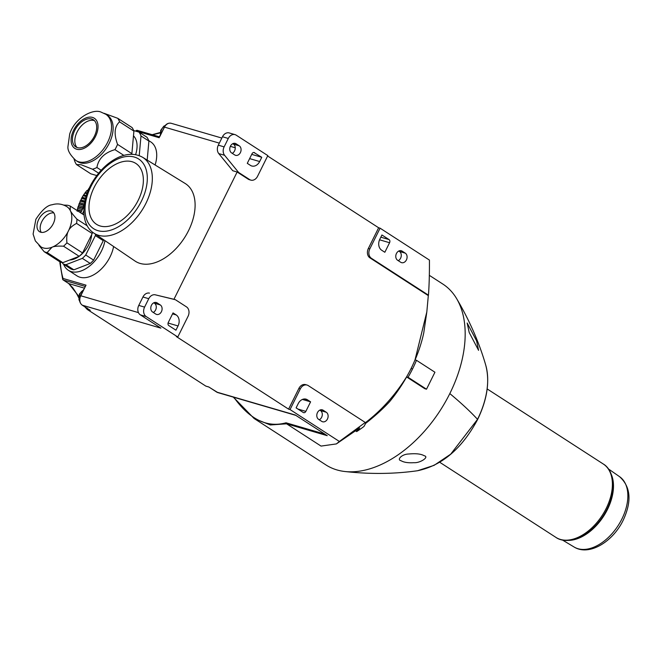 <?xml version="1.0" encoding="UTF-8"?>
<svg xmlns="http://www.w3.org/2000/svg" width="662" height="662" viewBox="0 0 662 662"><rect width="100%" height="100%" fill="white"/><g stroke="black" fill="none" stroke-linecap="round" stroke-linejoin="round"><path stroke-width="0.99" d="M87.268 225.85L76.941 219.18A26.323 16.244 122.9 0 1 76.56 223.4L92.208 233.52A26.323 16.244 -57.1 0 0 92.415 232.056M92.208 233.52L82.56 252.967L66.912 242.846C66.432 237.451 66.936 233.487 68.409 230.98A23.931 14.771 -57.1 0 0 70.255 210.483A23.931 14.771 -57.1 0 0 66.854 206.635C62.071 203.83 57.147 203.209 52.083 204.773C47.333 205.22 41.929 210.053 35.872 219.287L33.1 234.05L35.343 240.918L40.87 246.827A23.931 14.771 -57.1 0 0 52.017 247.224A23.931 14.771 -57.1 0 0 68.409 230.98C69.543 228.241 72.257 225.709 76.56 223.4M79.175 256.318L62.807 262.665L47.151 252.553L52.017 247.224C54.052 246.256 57.892 245.916 63.527 246.198L79.175 256.318A26.323 16.244 -57.1 0 0 82.56 252.967M38.95 245.37L44.155 251.676L59.803 261.788A26.323 16.244 -57.1 0 0 62.807 262.665M324.852 434.123L286.042 422.803L286.588 423.812L327.243 435.679L295.293 415.024L216.731 392.094L208.886 387.013M286.042 422.803C267.142 428.016 249.723 419.501 233.81 397.266M233.355 397.134L254.076 418.467L270.319 424.963L286.588 423.812L321.045 446.089L336.379 443.921L339.383 441.463L290.047 409.563L300.316 388.884A7.174 5.553 -73.7 0 1 307.069 385.052A7.174 5.553 -73.7 0 1 308.219 385.582L365.267 422.464L339.383 441.463M208.828 386.98L205.841 386.112L87.26 309.444L90.247 310.312L82.336 305.207L160.899 328.137L140.344 314.847L146.161 316.544A7.174 5.553 -73.7 0 1 144.581 307.11L148.76 298.703A7.174 5.553 -73.7 0 1 155.322 294.83L175.405 299.721L186.469 306.87A7.174 5.553 -73.7 0 1 188.058 316.304L177.788 336.991L146.161 316.544M177.788 336.991L176.332 336.561L288.591 409.141L290.047 409.563M319.804 410.126L320.482 410.564A5.147 3.98 -73.7 0 1 322.245 415.24A5.147 3.98 -73.7 0 1 319.291 419.782M336.379 443.921L359.681 427.925L356.677 431.591L355.602 430.896M398.781 251.022L399.459 251.461A5.147 3.98 -73.7 0 1 401.23 256.136A5.147 3.98 -73.7 0 1 398.267 260.679M310.594 401.834L307.433 399.79A8.374 6.479 106.3 0 0 306.092 399.169A8.374 6.479 106.3 0 0 298.214 403.63L296.104 407.875L303.221 412.476A2.391 1.854 106.3 0 0 303.601 412.649A2.391 1.854 106.3 0 0 305.852 411.375L310.594 401.834L302.41 399.443M288.591 409.141L298.86 388.453L300.316 388.884M131.589 154.304A31.586 19.496 122.9 0 0 131.87 153.65L117.555 144.39C113.765 133.989 114.435 126.475 119.582 121.849L133.906 131.109A31.586 19.496 122.9 0 0 132.086 127.567L117.77 118.316L104.075 113.301M107.418 115.32A27.514 16.98 122.9 0 1 106.739 147.643A27.514 16.98 122.9 0 1 77.537 161.536L75.956 160.51A27.514 16.98 -57.1 0 0 78.786 161.801A27.514 16.98 -57.1 0 0 106.458 144.482A27.514 16.98 -57.1 0 0 105.837 114.294L107.418 115.32M74.036 159.062L74.682 161.023A31.586 19.496 122.9 0 0 76.494 164.557L81.211 164.764L92.498 169.224L98.646 173.204M101.187 170.275L96.917 167.511A31.586 19.496 122.9 0 1 92.498 169.224M96.917 167.511C98.456 158.665 104.472 152.707 114.948 149.645L123.844 155.388M117.555 144.39A31.586 19.496 122.9 0 1 114.948 149.645M117.77 118.316A31.586 19.496 122.9 0 1 119.582 121.849M96.801 175.562L90.81 173.816L76.494 164.557M369.818 248.871L380.087 228.183L429.423 260.075C429.514 273.34 429.191 285.041 428.455 295.178L371.399 258.296A7.174 5.553 -73.7 0 1 369.818 248.871L368.362 248.44A7.174 5.553 106.3 0 0 369.95 257.874L428.314 295.608L426.824 311.918L415.016 359.871A108.469 83.933 -73.7 0 1 411.085 368.535A108.469 83.942 -73.7 0 1 406.592 376.844C395.073 395.272 381.254 410.622 365.134 422.894A950.342 135.404 -153.6 0 0 365.267 422.464M408.049 377.266A108.469 83.942 106.3 0 0 412.542 368.966A108.469 83.933 106.3 0 0 416.472 360.293L434.934 372.234L426.51 389.206L408.049 377.266L406.617 376.951L424.797 388.702L426.51 389.206M368.362 248.44L378.631 227.761L267.63 156M249.657 179.592L248.2 179.162A7.174 5.553 106.3 0 0 249.351 179.692L250.807 180.114A7.174 5.553 -73.7 0 1 249.657 179.592L238.585 172.434L224.592 155.289A7.174 5.553 -73.7 0 1 224.128 146.873L228.299 138.457A7.174 5.553 -73.7 0 1 235.051 134.634A7.174 5.553 -73.7 0 1 236.202 135.164L267.829 155.603L257.559 176.291A7.174 5.553 -73.7 0 1 250.807 180.114M248.2 179.162L237.137 172.012L173.949 299.29L175.405 299.721M307.069 385.052L305.612 384.63A7.174 5.553 106.3 0 0 298.86 388.453M232.767 143.687L233.446 144.134A5.147 3.98 -73.7 0 1 235.209 148.801A5.147 3.98 -73.7 0 1 232.254 153.344M239.263 145.83L236.102 143.786A5.147 3.98 -73.7 0 0 235.275 143.406A5.147 3.98 -73.7 0 0 230.202 146.674A5.147 3.98 -73.7 0 0 231.576 152.905L234.737 154.949A5.147 3.98 106.3 0 0 235.556 155.33A5.147 3.98 106.3 0 0 240.629 152.053A5.147 3.98 106.3 0 0 239.263 145.83L233.446 144.134M254.655 152.699A2.391 1.854 106.3 0 0 254.266 152.517A2.391 1.854 106.3 0 0 252.015 153.791L247.282 163.34L250.443 165.384A8.374 6.479 106.3 0 0 251.783 165.996A8.374 6.479 106.3 0 0 259.661 161.536L261.763 157.291L253.852 152.459M224.128 146.873L218.303 145.177L222.482 136.761L228.299 138.457M238.585 172.434L232.767 170.738L218.766 153.592L224.592 155.289M155.752 314.053A5.147 3.98 106.3 0 0 156.58 314.433A5.147 3.98 106.3 0 0 161.652 311.165A5.147 3.98 106.3 0 0 160.278 304.934L157.117 302.89A5.147 3.98 -73.7 0 0 156.298 302.509A5.147 3.98 -73.7 0 0 151.226 305.786A5.147 3.98 -73.7 0 0 152.591 312.009L155.752 314.053M175.943 330.189L178.045 325.944A8.374 6.479 106.3 0 0 176.2 314.947L173.039 312.903L168.297 322.444A2.391 1.854 106.3 0 0 168.827 325.588L175.943 330.189M405.285 253.157L402.115 251.113A5.147 3.98 -73.7 0 0 401.296 250.741A5.147 3.98 -73.7 0 0 396.224 254.009A5.147 3.98 -73.7 0 0 397.589 260.24L400.75 262.284A5.147 3.98 106.3 0 0 401.577 262.657A5.147 3.98 106.3 0 0 406.65 259.388A5.147 3.98 106.3 0 0 405.285 253.157L399.459 251.461M389.049 239.578L381.933 234.985L379.822 239.222A8.374 6.479 106.3 0 0 381.676 250.228L384.837 252.272L389.579 242.722A2.391 1.854 106.3 0 0 389.049 239.578L380.84 237.186M66.912 242.846A26.323 16.244 122.9 0 1 63.527 246.198M76.941 219.18C73.217 215.034 70.991 212.138 70.255 210.483L70.222 206.081A26.323 16.244 122.9 0 0 67.218 205.212L63.809 205.088M38.686 219.494A11.966 7.381 -57.1 0 0 39.463 231.667A11.966 7.381 -57.1 0 0 52.157 225.626A11.966 7.381 -57.1 0 0 52.455 211.575A11.966 7.381 -57.1 0 0 38.686 219.494M53.821 212.924A11.966 7.381 -57.1 0 0 41.847 221.538A11.966 7.381 -57.1 0 0 41.259 232.354M77.462 147.634A16.153 9.971 122.9 0 1 75.799 146.881A16.153 9.971 122.9 0 1 76.196 127.898A16.153 9.971 122.9 0 1 93.342 119.748A16.153 9.971 122.9 0 1 93.706 137.473A16.153 9.971 122.9 0 1 77.462 147.634M77.073 147.51A16.153 9.971 122.9 0 1 78.571 129.438A16.153 9.971 122.9 0 1 94.434 120.658M356.677 431.591A107.674 66.457 -57.1 0 0 363.992 426.444L365.656 423.382C375.164 415.926 383.182 408.644 389.711 401.536A107.674 66.457 -57.1 0 0 406.617 376.951M233.256 397.109L254.076 418.467L325.894 464.898A107.674 66.457 -57.1 0 0 344.811 471.501A107.674 66.457 -57.1 0 0 449.821 393.584A107.674 66.457 122.9 0 0 456.598 298.579C469.466 320.342 479.189 342.544 485.751 365.184C489.971 381.386 487.265 399.492 477.608 419.509C462.002 448.571 441.968 465.651 417.507 470.74L434.098 465.345L450.698 454.173L477.534 419.336C470.442 411.64 461.207 403.05 449.821 393.584M429.332 275.334L442.82 284.048A107.674 66.457 122.9 0 1 456.598 298.579M415.082 359.888A107.674 66.457 -57.1 0 0 423.738 332.994L426.824 311.918M155.322 294.83L173.949 299.29M155.107 164.987A28.714 17.717 -57.1 0 0 150.754 141.908L148.727 140.601M113.607 246.512A28.714 17.717 122.9 0 1 98.324 271.668A28.714 17.717 122.9 0 1 77.015 275.888L68.318 270.262A28.714 17.717 122.9 0 1 63.602 264.246M93.706 233.016L135.04 261.051A46.183 28.499 -57.1 0 0 184.375 237.964A46.183 28.499 -57.1 0 0 185.186 183.498L142.644 157.316C135.089 153.071 126.516 153.327 116.917 158.086C108.278 162.546 100.806 169.455 94.509 178.814C81.178 198.327 79.771 223.922 93.706 233.016A45.074 27.821 -57.1 0 0 98.663 235.333A45.074 27.821 -57.1 0 0 144.142 206.701A45.074 27.821 -57.1 0 0 142.644 157.316M416.472 360.293L415.016 359.871M78.737 296.245L68.492 283.245M138.466 312.621L80.756 295.773L86.019 285.165L63.039 278.462A106.483 65.712 122.9 0 1 60.35 262.665L60.283 261.995M60.614 262.127L60.35 262.665A1.2 0.728 176.2 0 0 59.944 263.253L62.675 279.298L63.039 278.462A1.2 0.927 106.3 0 0 63.304 280.026L85.117 286.398M81.509 211.236L77.231 209.995A35.889 27.771 -73.7 0 1 77.305 209.68L78.017 206.958L82.386 208.232L82.667 208.894L80.706 212.858M84.554 202.382L80.193 201.107A35.889 27.771 -73.7 0 1 80.317 200.818L84.686 202.092A35.889 27.771 -73.7 0 0 84.554 202.382L84.612 202.597M84.289 204.541L83.486 204.972A35.889 27.771 -73.7 0 0 83.371 205.261L83.817 206.585L82.477 207.934A35.889 27.771 -73.7 0 0 82.386 208.232M84.099 206.014L83.817 206.585M88.228 190.557L87.558 190.358L89.006 188.753M88.667 188.653A35.889 27.771 -73.7 0 1 88.874 188.447L89.113 188.513M87.558 190.358L86.871 190.59L88.071 190.937M83.47 207.28L82.667 208.894M80.193 201.107L79.763 202.638L84.372 203.979M79.763 202.638L79.117 203.697L83.486 204.972M86.019 285.165L80.474 295.748C78.844 299.712 79.423 302.848 82.212 305.149A1.2 0.736 122.9 0 1 82.096 305.033M159.625 136.885L164.474 127.121L219.321 143.133M135.892 131.2A106.483 65.712 122.9 0 1 136.223 131.018L136.968 130.571L136.223 131.018L159.211 137.729M152.442 134.791L160.254 132.913M79.068 211.799L80.954 212.353M77.231 209.995L77.181 211.252M86.085 196.54L83.106 195.671L81.707 198.046A35.889 27.771 -73.7 0 0 81.558 198.319L80.996 199.916L84.918 201.058M80.996 199.916L80.317 200.818M82.402 197.309L85.597 198.244M81.707 198.046L85.373 199.121M83.106 195.671A35.889 27.771 -73.7 0 1 83.271 195.406L86.168 196.258M83.669 206.892L78.712 205.443L79.01 203.995L83.371 205.261M87.963 191.194L86.672 190.813A35.889 27.771 -73.7 0 1 86.871 190.59M78.017 206.958A35.889 27.771 -73.7 0 1 78.108 206.66L82.477 207.934M78.712 205.443L78.108 206.66M86.672 190.813L84.993 192.915A35.889 27.771 -73.7 0 0 84.81 193.155L83.271 195.406M89.535 188.389L88.874 188.447M81.558 198.319L85.299 199.411M84.81 193.155L86.987 193.792M83.975 194.835L86.391 195.538M84.993 192.915L87.078 193.519M85.696 192.51L87.276 192.973M77.305 209.68L81.649 210.955M87.111 307.904L87.26 309.444L84.86 306.862M89.734 309.99L90.247 310.312M205.841 386.112L206.254 386.227M77.851 208.323L82.311 209.631M104.96 240.645A28.714 17.717 122.9 0 1 71.264 271.61A28.714 17.717 122.9 0 1 68.318 270.262M62.327 262.591L62.964 263.832A26.323 16.244 -57.1 0 0 65.968 264.709L82.336 258.362L90.247 263.468A26.323 16.244 -57.1 0 0 93.623 260.116L103.28 240.678A26.323 16.244 -57.1 0 0 103.438 239.611M90.247 263.468L73.871 269.823L65.968 264.709M62.964 263.832L70.867 268.946A26.323 16.244 -57.1 0 0 73.871 269.823M555.914 537.387C560.151 540.515 569.27 542.807 582.08 536.253A42.848 26.439 -57.1 0 0 607.037 509.202A42.848 26.439 -57.1 0 0 613.045 488.366C613.757 473.992 607.923 466.619 603.339 464.045A43.667 26.952 122.9 0 1 606.177 508.466A43.667 26.952 122.9 0 1 555.914 537.387L439.75 462.283M569.229 540.374A42.476 26.215 -57.1 0 0 607.426 509.533A42.476 26.215 -57.1 0 0 611.523 474.952M408.876 453.991C415.926 453.329 421.04 453.909 424.226 455.754C429.688 456.888 420.056 463.259 413.866 462.68C408.148 463.044 403.861 462.382 401.023 460.694C396.563 459.883 401.71 454.082 408.876 453.991M144.581 307.11L138.763 305.414A7.174 5.553 106.3 0 0 140.344 314.847M138.763 305.414L142.934 297.006L148.76 298.703M149.504 293.125A7.174 5.553 106.3 0 0 142.934 297.006M153.783 302.799L154.461 303.237A5.147 3.98 -73.7 0 1 156.232 307.913A5.147 3.98 -73.7 0 1 153.27 312.447M378.631 227.761L380.087 228.183M428.314 295.608A950.342 135.404 -153.6 0 0 428.455 295.178M218.303 145.177A7.174 5.553 106.3 0 0 218.766 153.592M235.051 134.634L229.234 132.938A7.174 5.553 106.3 0 0 222.482 136.761M100.219 225.999A36.244 22.367 -57.1 0 0 136.662 203.193A36.244 22.367 -57.1 0 0 135.842 163.431A36.244 22.367 -57.1 0 0 97.388 181.719A36.244 22.367 -57.1 0 0 96.495 224.302A36.244 22.367 -57.1 0 0 100.219 225.999M47.151 252.553A26.323 16.244 122.9 0 1 44.155 251.676M70.222 206.081L84.008 215.001M91.662 234.638A20.936 12.917 122.9 0 1 79.241 256.26M79.15 256.326A20.936 12.917 122.9 0 1 69.767 259.967M82.336 258.362A26.323 16.244 -57.1 0 0 85.721 255.011L95.369 235.564A26.323 16.244 -57.1 0 0 95.56 234.274M93.623 260.116L85.721 255.011M95.369 235.564L103.28 240.678M261.763 157.291L251.734 154.37M318.612 419.344A5.147 3.98 -73.7 0 1 317.239 413.113A5.147 3.98 -73.7 0 1 322.32 409.844A5.147 3.98 -73.7 0 1 323.139 410.225L326.3 412.269A5.147 3.98 106.3 0 1 327.673 418.492A5.147 3.98 106.3 0 1 322.593 421.768A5.147 3.98 106.3 0 1 321.773 421.388L318.612 419.344M469.201 332.49L478.576 350.33L476.615 340.897L467.157 323.006L469.201 332.49M139.219 155.644L140.998 135.95L148.9 141.064L147.187 160.113M148.9 141.064A31.462 19.421 -57.1 0 0 146.931 137.233L139.028 132.119A31.462 19.421 -57.1 0 1 140.998 135.95M133.691 130.563L139.028 132.119M135.602 154.66A24.643 15.209 -57.1 0 0 133.476 135.826M131.87 153.65L133.906 131.109M307.433 399.79L304.636 398.971M305.852 411.375L297.958 409.075M412.542 368.966L411.085 368.535M234.381 143.282L236.102 143.786M400.402 250.617L402.115 251.113M92.465 117.406A17.948 11.072 122.9 0 1 90.073 144.026A17.948 11.072 122.9 0 1 71.173 138.515A17.948 11.072 122.9 0 1 92.465 117.406M230.343 146.343L235.258 147.783M62.675 279.298A1.2 1.2 0 0 0 63.18 279.976A1.2 0.736 122.9 0 0 63.304 280.026L68.831 283.609L84.264 288.111M79.597 300.49A7.299 5.644 -73.7 0 1 83.164 290.337M89.974 310.164L82.212 305.149A1.2 0.736 122.9 0 0 82.336 305.207A7.174 5.553 -73.7 0 1 80.756 295.773L80.474 295.748M137.539 130.472A1.2 0.927 106.3 0 0 136.223 131.018M159.252 137.042L164.474 127.121A7.174 5.553 -73.7 0 1 171.226 123.297L221.836 138.068M160.767 133.989A7.299 5.644 -73.7 0 1 164.979 125.813M206.039 386.194L208.853 387.022L217.881 392.616A7.174 5.553 -73.7 0 1 216.731 392.094A1.2 0.736 122.9 0 1 216.606 392.036A1.2 0.736 122.9 0 1 216.507 391.945M83.809 210.921L82.328 213.909M79.026 298.198C77.264 295.244 78.273 295.947 72.77 287.738L68.707 283.551L63.18 279.976A1.2 0.736 122.9 0 1 62.964 279.662M608.469 468.961L619.607 476.698A41.888 25.851 122.9 0 1 621.891 519.008A41.888 25.851 122.9 0 1 574.136 547.035L562.51 540.051M97.91 230.649A41.483 25.603 122.9 0 1 90.942 186.502A41.483 25.603 122.9 0 1 134.427 157.084A41.483 25.603 122.9 0 1 141.395 201.231A41.483 25.603 122.9 0 1 97.91 230.649M259.661 161.536L249.624 158.607M379.558 239.801L389.579 242.722M369.95 257.874L371.399 258.296M477.534 419.336A71.289 43.998 -57.1 0 0 485.751 365.184M176.2 314.947L172.55 313.879M178.045 325.944L168.074 323.039M154.461 303.237L160.278 304.934M155.405 302.385L157.117 302.89M320.482 410.564L326.3 412.269M321.418 409.72L323.139 410.225M603.339 464.045L487.166 388.942M105.837 114.294L101.476 112.308C93.946 108.204 75.063 117.174 69.7 133.997L67.963 146.459C67.441 150.348 70.106 155.032 75.956 160.51M59.894 261.838L59.944 263.253M79.746 301.417L78.952 299.654L79.366 294.036L83.321 290.006M159.368 136.811L137.348 130.381A1.2 1.2 0 0 0 136.438 130.488L135.404 131.059M164.193 127.104C165.939 123.976 168.28 122.71 171.226 123.297M152.177 134.709L160.278 132.474M160.419 134.692L160.692 130.364L163.812 126.185L165.235 125.49M217.881 392.616L295.84 415.372M619.607 476.698C630.77 486.827 631.962 501.341 623.19 520.233C612.938 541.673 589.205 556.386 574.136 547.035M344.811 471.501C369.934 474.298 394.163 474.05 417.499 470.74L417.499 470.74"/></g></svg>
